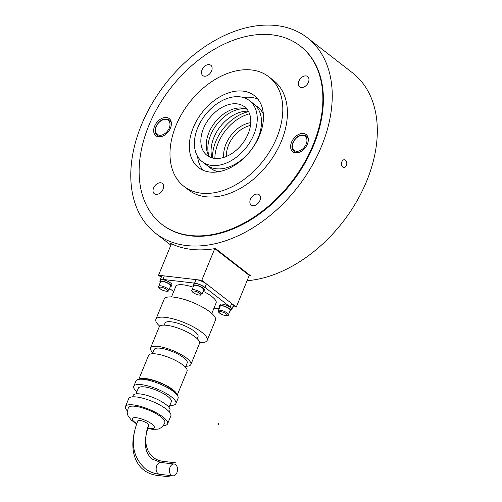<?xml version="1.0" encoding="UTF-8"?>
<svg xmlns="http://www.w3.org/2000/svg" width="502" height="502" viewBox="0 0 502 502"><rect width="100%" height="100%" fill="white"/><g stroke="black" fill="none" stroke-linecap="round" stroke-linejoin="round"><path stroke-width="0.75" d="M321.613 146.069A123.756 83.884 127.8 0 1 155.601 233.286A123.756 83.884 127.8 0 1 141.413 125.029A123.756 83.884 127.8 0 1 307.425 37.819A123.756 83.884 127.8 0 1 321.613 146.069M247.084 280.725A123.756 83.884 -52.2 0 0 366.68 181.078A123.756 83.884 -52.2 0 0 352.492 72.821L307.425 37.819M346.443 165.359C345.42 167.342 344.171 167.888 342.697 166.997C341.404 165.735 341.122 163.997 341.843 161.788C342.841 159.805 344.058 159.253 345.508 160.144C346.832 161.406 347.139 163.144 346.443 165.359M171.32 244.06L170.253 243.232A123.756 83.884 -52.2 0 0 215.471 248.509L250.536 275.742A123.756 83.884 127.8 0 1 249.023 276M162.196 224.62A112.862 76.505 -52.2 0 0 162.278 224.689A112.862 76.505 -52.2 0 0 313.681 145.147A112.862 76.505 -52.2 0 0 300.742 46.416M250.536 275.742L249.193 275.585M232.89 306.678L236.279 307.073L249.262 275.403L214.787 248.628M236.279 307.073L201.785 280.285L214.768 248.628M201.785 280.285L158.538 275.234L171.433 243.796M158.538 275.234L161.23 277.324M168.823 290.338L170.624 285.939A5.447 1.519 -157.7 0 0 168.044 283.366A5.447 1.519 -157.7 0 0 162.428 281.415A5.447 1.519 -157.7 0 0 160.552 281.81L158.745 286.203A5.447 1.519 -157.7 0 1 160.621 285.814A5.447 1.519 -157.7 0 1 167.75 288.732A5.447 1.519 -157.7 0 1 168.823 290.338C169.538 291.737 164.223 291.775 159.931 288.675C158.701 287.564 158.306 286.742 158.745 286.203M201.98 294.21L203.781 289.811A5.447 1.519 -157.7 0 0 201.202 287.232A5.447 1.519 -157.7 0 0 195.585 285.287A5.447 1.519 -157.7 0 0 193.709 285.676L191.902 290.074A5.447 1.519 -157.7 0 1 193.778 289.685A5.447 1.519 -157.7 0 1 200.907 292.603A5.447 1.519 -157.7 0 1 201.98 294.21C202.695 295.609 197.38 295.647 193.088 292.547C191.858 291.436 191.463 290.608 191.902 290.074M228.423 314.748L230.223 310.349A5.447 1.519 -157.7 0 0 227.644 307.776A5.447 1.519 -157.7 0 0 222.028 305.825A5.447 1.519 -157.7 0 0 220.152 306.22L218.345 310.612A5.447 1.519 -157.7 0 1 220.221 310.223A5.447 1.519 -157.7 0 1 227.35 313.141A5.447 1.519 -157.7 0 1 228.423 314.748C229.138 316.147 223.823 316.185 219.531 313.085C218.301 311.974 217.906 311.152 218.345 310.612M229.929 311.083A6.137 1.713 -157.7 0 0 230.864 310.612A6.137 1.713 -157.7 0 0 227.958 307.707A6.137 1.713 -157.7 0 0 221.62 305.517A6.137 1.713 -157.7 0 0 219.506 305.956A6.137 1.713 -157.7 0 0 219.851 306.948M230.864 310.612L231.441 309.207A6.137 1.713 -157.7 0 0 228.535 306.302A6.137 1.713 -157.7 0 0 222.198 304.105A6.137 1.713 -157.7 0 0 220.083 304.545L219.506 305.956M203.486 290.545A6.137 1.713 -157.7 0 0 204.421 290.074A6.137 1.713 -157.7 0 0 201.515 287.169A6.137 1.713 -157.7 0 0 195.178 284.979A6.137 1.713 -157.7 0 0 193.063 285.418A6.137 1.713 -157.7 0 0 193.408 286.41M204.421 290.074L204.998 288.669A6.137 1.713 -157.7 0 0 202.093 285.763A6.137 1.713 -157.7 0 0 195.755 283.567A6.137 1.713 -157.7 0 0 193.64 284.007L193.063 285.418M170.329 286.673A6.137 1.713 -157.7 0 0 171.27 286.203A6.137 1.713 -157.7 0 0 168.358 283.297A6.137 1.713 -157.7 0 0 162.027 281.107A6.137 1.713 -157.7 0 0 159.906 281.547A6.137 1.713 -157.7 0 0 160.251 282.538M171.27 286.203L171.847 284.797A6.137 1.713 -157.7 0 0 168.936 281.892A6.137 1.713 -157.7 0 0 162.604 279.696A6.137 1.713 -157.7 0 0 160.483 280.135L159.906 281.547M212.603 158.036A37.524 25.433 127.8 0 1 248.622 111.67M214.875 158.425A37.524 25.433 127.8 0 1 249.557 113.772M160.904 462.486A5.942 4.041 -83.3 0 0 156.411 466.785A5.942 4.041 -83.3 0 0 158.055 473.668A5.942 4.041 -83.3 0 0 159.529 474.29C154.039 473.643 149.188 471.711 144.984 468.485C132.434 456.902 130.037 441.02 137.799 420.839A5.942 1.657 22.3 0 1 141.771 420.814A5.942 1.657 22.3 0 1 147.619 423.6A5.942 1.657 22.3 0 1 148.793 425.345C143.233 441.396 144.394 452.647 152.275 459.104L160.904 462.486L174.169 464.036A5.942 4.041 -83.3 0 1 175.644 464.657A5.942 4.041 -83.3 0 1 177.281 471.541A5.942 4.041 -83.3 0 1 172.788 475.84A5.942 4.041 -83.3 0 1 171.314 475.218A5.942 4.041 -83.3 0 1 169.676 468.335A5.942 4.041 -83.3 0 1 174.169 464.036M203.184 291.267A21.781 6.074 22.3 0 1 211.825 296.525A21.781 6.074 22.3 0 1 216.117 302.938L211.8 313.461M199.645 342.533A27.723 7.731 -157.7 0 0 207.182 340.375A27.723 7.731 -157.7 0 0 201.716 332.211A27.723 7.731 -157.7 0 0 174.407 319.216A27.723 7.731 -157.7 0 0 155.89 319.335A27.723 7.731 -157.7 0 0 159.736 326.168M207.182 340.375L215.477 320.144A27.723 7.731 -157.7 0 0 210.012 311.98A27.723 7.731 -157.7 0 0 182.709 298.985A27.723 7.731 -157.7 0 0 164.185 299.104L155.89 319.335M197.186 338.662L198.02 336.616A17.821 4.97 -157.7 0 0 194.506 331.37A17.821 4.97 -157.7 0 0 176.955 323.012A17.821 4.97 -157.7 0 0 165.045 323.093L164.21 325.139M185.872 366.24A21.781 6.074 -157.7 0 0 190.867 364.508A21.781 6.074 -157.7 0 0 186.568 358.095A21.781 6.074 -157.7 0 0 165.114 347.88A21.781 6.074 -157.7 0 0 150.562 347.98A21.781 6.074 -157.7 0 0 152.897 352.711M190.867 364.508L199.52 343.399A21.781 6.074 -157.7 0 0 195.228 336.986A21.781 6.074 -157.7 0 0 173.774 326.771A21.781 6.074 -157.7 0 0 159.216 326.871L150.562 347.98M185.445 367.276L187.202 363.002A17.821 4.97 -157.7 0 0 183.688 357.757A17.821 4.97 -157.7 0 0 166.131 349.405A17.821 4.97 -157.7 0 0 154.227 349.48L152.47 353.753M177.08 394.967A20.789 5.798 -157.7 0 0 172.864 389.677A20.789 5.798 -157.7 0 0 153.706 380.315A20.789 5.798 -157.7 0 0 138.991 379.343M177.225 395.162L187.064 371.166A20.789 5.798 -157.7 0 0 182.96 365.048A20.789 5.798 -157.7 0 0 162.485 355.297A20.789 5.798 -157.7 0 0 148.592 355.391L138.753 379.38M175.844 393.568A19.798 5.522 -157.7 0 0 172.142 389.59A19.798 5.522 -157.7 0 0 140.849 379.217M169.827 405.365A22.772 6.35 -157.7 0 0 175.907 403.589A22.772 6.35 -157.7 0 0 171.42 396.881A22.772 6.35 -157.7 0 0 148.987 386.207A22.772 6.35 -157.7 0 0 133.77 386.308A22.772 6.35 -157.7 0 0 136.851 391.842M175.907 403.589L178.072 398.312A22.772 6.35 -157.7 0 0 173.579 391.604A22.772 6.35 -157.7 0 0 151.152 380.924A22.772 6.35 -157.7 0 0 135.935 381.031L133.77 386.308M168.992 407.398L171.326 401.707A17.821 4.97 -157.7 0 0 167.812 396.461A17.821 4.97 -157.7 0 0 150.261 388.102A17.821 4.97 -157.7 0 0 138.351 388.184L136.017 393.875M169.299 411.872L169.914 410.379A19.798 5.522 -157.7 0 0 166.005 404.543A19.798 5.522 -157.7 0 0 146.502 395.262A19.798 5.522 -157.7 0 0 133.275 395.35L132.66 396.844M163.326 425.614A22.772 6.35 -157.7 0 0 167.612 423.82A22.772 6.35 -157.7 0 0 163.119 417.112A22.772 6.35 -157.7 0 0 140.692 406.438A22.772 6.35 -157.7 0 0 125.475 406.538A22.772 6.35 -157.7 0 0 127.263 410.824M167.612 423.82L170.856 415.901A22.772 6.35 -157.7 0 0 166.369 409.199A22.772 6.35 -157.7 0 0 143.936 398.519A22.772 6.35 -157.7 0 0 128.719 398.619L125.475 406.538M147.644 428.394L152.162 429.279C156.737 429.373 159.216 429.103 159.598 428.482C160.728 427.723 162.629 427.867 164.869 422.477A19.741 5.509 -157.7 0 0 160.91 416.855A19.741 5.509 -157.7 0 0 135.082 406.275A19.741 5.509 -157.7 0 0 128.368 407.505L127.219 412.594L127.916 415.524L131.386 420.224L136.632 423.901M213.977 308.153L219.11 308.755M194.575 283.128L162.861 279.426L164.305 275.905L196.018 279.608L194.575 283.128A7.919 2.209 22.3 0 1 204.941 287.37L230.236 307.017A7.919 2.209 22.3 0 1 231.798 309.351A7.919 2.209 22.3 0 1 231.184 309.834M160.226 280.762A7.919 2.209 22.3 0 1 160.132 279.99A7.919 2.209 22.3 0 1 162.861 279.426M173.673 291.624L169.594 288.455M171.496 296.933L175.813 286.404A21.781 6.074 22.3 0 1 193.107 287.144M231.798 309.351L233.242 305.831A7.919 2.209 -157.7 0 0 231.679 303.503L230.236 307.017M164.305 275.905A7.919 2.209 -157.7 0 0 161.575 276.47L160.132 279.99M204.941 287.37L206.385 283.856A7.919 2.209 -157.7 0 0 196.018 279.608M206.385 283.856L231.679 303.503M257.972 99.233A45.544 30.867 -52.2 0 0 243.307 97.507M259.553 135.446A45.544 30.867 -52.2 0 0 254.332 95.612A45.544 30.867 -52.2 0 0 193.239 127.709A45.544 30.867 -52.2 0 0 198.459 167.542A45.544 30.867 -52.2 0 0 259.553 135.446M175.938 125.688A69.301 46.975 -52.2 0 0 183.883 186.311A69.301 46.975 -52.2 0 0 276.853 137.466A69.301 46.975 -52.2 0 0 268.909 76.844A69.301 46.975 -52.2 0 0 175.938 125.688M183.883 186.311L188.482 189.881A69.301 46.975 -52.2 0 0 281.453 141.043A69.301 46.975 -52.2 0 0 273.502 80.42L268.909 76.844M148.824 125.556A112.862 76.505 -52.2 0 0 161.763 224.281A112.862 76.505 -52.2 0 0 313.166 144.745A112.862 76.505 -52.2 0 0 300.227 46.015A112.862 76.505 -52.2 0 0 148.824 125.556M248.358 111.199A32.668 22.144 -52.2 0 0 213.877 137.554A32.668 22.144 -52.2 0 0 212.089 157.904M245.516 108.721A32.668 22.144 -52.2 0 0 210.658 135.051A32.668 22.144 -52.2 0 0 208.983 155.758M301.269 87.524A6.532 4.43 127.8 0 1 299.638 86.877A6.532 4.43 127.8 0 1 299.443 80.05A6.532 4.43 127.8 0 1 306.032 75.909A6.532 4.43 127.8 0 1 307.657 76.555A6.532 4.43 127.8 0 1 307.858 83.382A6.532 4.43 127.8 0 1 301.269 87.524M166.488 117.481A10.887 7.379 127.8 0 1 169.199 118.554A10.887 7.379 127.8 0 1 169.532 129.936A10.887 7.379 127.8 0 1 158.55 136.833A10.887 7.379 127.8 0 1 155.84 135.753A10.887 7.379 127.8 0 1 155.507 124.377A10.887 7.379 127.8 0 1 166.488 117.481M307.946 137.19A10.887 7.379 127.8 0 1 307.964 137.19L306.345 135.948C301.087 133.607 296.594 135.835 292.873 142.637C292.302 145.385 290.501 146.998 294.203 151.591A9.902 6.708 -52.2 0 0 296.669 152.564A9.902 6.708 -52.2 0 0 298.753 152.464M295.502 152.821A10.887 7.379 127.8 0 1 292.791 151.748A10.887 7.379 127.8 0 1 292.459 140.365A10.887 7.379 127.8 0 1 303.44 133.469A10.887 7.379 127.8 0 1 306.151 134.542A10.887 7.379 127.8 0 1 306.484 145.925A10.887 7.379 127.8 0 1 295.502 152.821M252.801 205.694A6.532 4.43 127.8 0 1 251.169 205.048A6.532 4.43 127.8 0 1 250.975 198.221A6.532 4.43 127.8 0 1 257.564 194.086A6.532 4.43 127.8 0 1 259.189 194.732A6.532 4.43 127.8 0 1 259.39 201.559A6.532 4.43 127.8 0 1 252.801 205.694M204.427 76.216A6.532 4.43 127.8 0 1 202.802 75.57A6.532 4.43 127.8 0 1 202.601 68.743A6.532 4.43 127.8 0 1 209.19 64.601A6.532 4.43 127.8 0 1 210.815 65.247A6.532 4.43 127.8 0 1 211.016 72.075A6.532 4.43 127.8 0 1 204.427 76.216M155.959 194.387A6.532 4.43 127.8 0 1 154.334 193.747A6.532 4.43 127.8 0 1 154.133 186.913A6.532 4.43 127.8 0 1 160.722 182.778A6.532 4.43 127.8 0 1 162.347 183.425A6.532 4.43 127.8 0 1 162.548 190.252A6.532 4.43 127.8 0 1 155.959 194.387M197.575 156.392A45.544 30.867 -52.2 0 0 202.864 170.178M247.091 109.323A30.691 20.802 -52.2 0 0 208.882 132.716A30.691 20.802 -52.2 0 0 209.955 157.139M203.473 128.525A30.691 20.802 -52.2 0 0 206.993 155.369A30.691 20.802 -52.2 0 0 248.164 133.739A30.691 20.802 -52.2 0 0 244.65 106.895A30.691 20.802 -52.2 0 0 203.473 128.525M253.93 134.41A38.61 26.173 -52.2 0 0 249.507 100.638A38.61 26.173 -52.2 0 0 197.706 127.847A38.61 26.173 -52.2 0 0 202.137 161.625A38.61 26.173 -52.2 0 0 253.93 134.41M202.137 161.625L206.391 164.926A38.61 26.173 -52.2 0 0 258.185 137.717A38.61 26.173 -52.2 0 0 253.761 103.939L249.507 100.638M263.374 114.205A38.61 26.173 -52.2 0 0 257.84 107.114A38.61 26.173 -52.2 0 0 255.681 105.677M263.337 113.753A38.61 26.173 -52.2 0 0 258.128 107.334A38.61 26.173 -52.2 0 0 257.984 107.227M210.614 168.208A38.61 26.173 -52.2 0 0 210.758 168.321A38.61 26.173 -52.2 0 0 218.27 171.784M208.543 166.363A38.61 26.173 -52.2 0 0 210.47 168.101A38.61 26.173 -52.2 0 0 218.715 171.703M134.279 432.536A54.448 36.91 -52.2 0 0 157.333 475.425L169.946 476.9M149.063 423.77A38.61 26.173 -52.2 0 0 163.1 461.351L175.713 462.825M218.263 424.472L218.621 423.594M308.322 140.14A9.902 6.708 -52.2 0 0 306.345 135.948M306.189 144.08A8.91 6.043 127.8 0 1 296.456 151.24A8.91 6.043 127.8 0 1 293.212 142.568A8.91 6.043 127.8 0 1 302.944 135.408A8.91 6.043 127.8 0 1 306.189 144.08M171.37 124.151A9.902 6.708 -52.2 0 0 169.394 119.959C164.135 117.619 159.642 119.846 155.921 126.648C155.35 129.397 153.549 131.009 157.251 135.596A9.902 6.708 -52.2 0 0 159.718 136.575A9.902 6.708 -52.2 0 0 161.801 136.475M169.237 128.092A8.91 6.043 127.8 0 1 159.498 135.251A8.91 6.043 127.8 0 1 156.26 126.573A8.91 6.043 127.8 0 1 165.993 119.42A8.91 6.043 127.8 0 1 169.237 128.092M160.182 288.769A4.455 1.242 22.3 0 1 160.835 287.144A4.455 1.242 22.3 0 1 166.664 289.528A4.455 1.242 22.3 0 1 166.011 291.16A4.455 1.242 22.3 0 1 160.182 288.769M193.339 292.641A4.455 1.242 22.3 0 1 193.992 291.016A4.455 1.242 22.3 0 1 199.821 293.4A4.455 1.242 22.3 0 1 199.168 295.032A4.455 1.242 22.3 0 1 193.339 292.641M219.782 313.179A4.455 1.242 22.3 0 1 220.434 311.554A4.455 1.242 22.3 0 1 226.264 313.938A4.455 1.242 22.3 0 1 225.611 315.57A4.455 1.242 22.3 0 1 219.782 313.179M147.776 428.018A11.879 3.313 -157.7 0 0 150.192 428.451A11.879 3.313 -157.7 0 0 151.943 424.102A11.879 3.313 -157.7 0 0 136.4 417.733A11.879 3.313 -157.7 0 0 136.764 423.531M250.768 122.67A26.731 18.122 -52.2 0 0 225.963 144.087A26.731 18.122 -52.2 0 0 223.798 157.396M226.458 156.423A24.749 16.779 127.8 0 1 228.554 145.147A24.749 16.779 127.8 0 1 250.485 125.487M170.875 245.152L155.601 233.286M295.829 152.853L294.203 151.591M171.019 121.22L169.394 119.959M158.877 136.858L157.251 135.596M217.422 250.027L217.222 250.517M238.996 266.782L238.795 267.277M243.865 270.565L243.665 271.055M159.529 474.29L172.788 475.84M162.359 224.752L161.763 224.281"/></g></svg>
